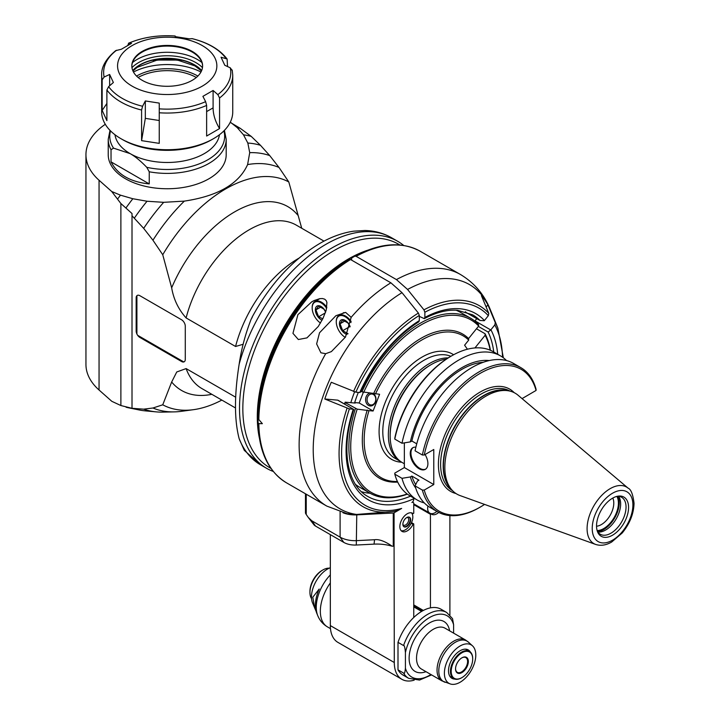 <?xml version="1.0" encoding="UTF-8"?>
<svg xmlns="http://www.w3.org/2000/svg" width="720" height="720" viewBox="0 0 720 720"><rect width="100%" height="100%" fill="white"/><g stroke="black" fill="none" stroke-linecap="round" stroke-linejoin="round"><path stroke-width="1.08" d="M137.646 335.295L183.807 361.944M136.908 295.695L136.908 334.008M359.424 253.818A128.457 74.16 120 0 0 258.336 428.922A128.457 74.16 -60 0 1 359.424 253.818M270.927 468.387L269.559 467.595A128.979 74.466 -60 0 1 269.55 318.663A128.979 74.466 -60 0 1 398.529 244.197L399.906 244.989M259.344 437.895A128.979 74.466 -60 0 1 367.704 250.209M235.665 397.197L186.111 368.586L176.751 371.979L171.666 382.023L162.747 404.802L152.946 408.006L143.676 409.158L132.012 408.303L132.012 215.748L143.676 228.366L152.946 240.219L162.747 254.736L171.666 287.82C173.628 299.322 178.443 309.366 186.111 317.934L235.566 346.491L243.171 344.259M301.734 228.267L288.792 181.962L279 167.445L269.73 155.592L260.46 145.296L251.19 136.359L240.129 128.25L230.184 122.364M240.129 128.25A152.73 88.173 120 0 0 237.312 127.71L243.504 134.847A150.417 86.841 120 0 1 251.19 136.359M230.985 122.661L237.312 127.71M105.3 124.299A81.27 46.917 0 0 0 85.95 154.692A81.27 46.917 0 0 0 99.054 180.252L111.726 191.511L120.483 195.165L132.831 198.738L147.033 201.24L163.683 202.329L184.338 201.114C217.836 196.101 238.923 183.924 247.608 164.583L249.723 152.658L247.833 143.046L243.504 134.847M149.247 183.924L149.247 171.783A58.986 34.056 0 0 0 208.917 163.422A58.986 34.056 0 0 0 226.197 139.347L226.197 154.692A58.986 34.056 180 0 1 208.917 178.776A58.986 34.056 180 0 1 144.639 186.156A58.986 34.056 180 0 1 108.225 154.692L108.225 139.347A58.986 34.056 0 0 0 111.033 149.715L111.033 161.856L149.247 183.924C130.374 182.007 117.639 174.654 111.033 161.856M132.012 408.303L120.879 405.54L111.825 401.328L99.054 390.015A81.27 46.917 180 0 1 85.95 364.455L85.95 154.692M120.879 405.54L120.879 203.526L111.726 191.511M120.879 203.526L132.012 213.525L132.012 215.748M126.072 207.819A150.417 86.841 -60 0 1 132.831 198.738M117.666 198.954A152.73 88.173 -60 0 1 120.483 195.165M134.406 218.07A146.907 84.816 -60 0 1 147.033 201.24M136.161 331.011L136.161 297.837A5.247 3.024 60 0 1 137.25 295.434A5.247 3.024 60 0 1 139.869 295.695L181.575 319.779A5.247 3.024 60 0 1 185.283 326.196L185.283 359.37A5.247 3.024 60 0 1 184.203 361.773A5.247 3.024 60 0 1 181.575 361.512L139.869 337.437A5.247 3.024 60 0 1 136.161 331.011L136.908 330.588M162.747 404.802A128.016 73.917 120 0 0 193.473 409.68A128.016 73.917 120 0 0 221.832 400.086M193.473 409.68L181.656 411.291A136.017 78.534 -60 0 1 174.195 411.885A136.017 78.534 -60 0 1 152.946 408.006M174.195 411.885L163.044 412.11A142.137 82.062 -60 0 1 156.321 411.885L145.359 410.877A146.907 84.816 -60 0 1 139.23 409.977L128.574 407.808A150.417 86.841 -60 0 1 126.072 407.232M139.23 409.977A146.907 84.816 -60 0 1 134.406 408.762M156.321 411.885A142.137 82.062 -60 0 1 143.676 409.158M239.157 438.696A131.076 75.672 -60 0 0 260.505 464.796L244.305 450.36L239.157 438.696C234.27 419.913 234.27 395.073 239.157 364.185C241.461 348.687 245.493 333.63 251.235 319.005L252.207 317.43M403.713 245.466A131.076 75.672 120 0 0 397.728 241.308A131.076 75.672 120 0 0 332.19 247.806A131.076 75.672 120 0 0 246.564 363.312A131.076 75.672 120 0 0 266.652 468.342A131.076 75.672 120 0 0 273.24 471.447M358.335 392.382A82.575 47.673 120 0 0 354.555 403.02M143.676 228.366A142.137 82.062 -60 0 1 163.683 202.329M152.946 240.219A136.017 78.534 -60 0 1 184.338 201.114M288.792 181.962A128.016 73.917 120 0 0 162.747 254.736M279 167.445A136.017 78.534 120 0 0 247.608 164.583M269.73 155.592A142.137 82.062 120 0 0 249.723 152.658M260.46 145.296A146.907 84.816 120 0 0 247.833 143.046M149.247 171.783L146.745 167.31C140.823 161.109 135.288 156.546 130.14 153.621L113.535 148.14L111.033 149.715M219.465 134.73A52.434 30.267 180 0 1 204.282 153.621A52.434 30.267 180 0 1 130.14 153.621A52.434 30.267 180 0 1 114.966 134.73M219.564 128.574C215.316 121.581 213.156 114.678 213.093 107.874L213.093 90.468L202.896 96.354L205.641 101.664L206.631 105.435L206.631 136.044L219.564 128.574L219.564 97.974A65.538 37.836 0 0 0 232.749 75.213L232.749 111.888A65.538 37.836 180 0 1 213.552 138.645L211.698 139.707A62.919 36.324 180 0 1 122.724 139.707L120.87 138.645A65.538 37.836 180 0 1 101.673 111.888L101.673 75.213A65.538 37.836 0 0 0 102.159 79.812L104.139 77.031L109.638 74.457L113.373 82.503L108.612 86.652L106.893 90.009L106.893 120.618L102.159 110.412L102.159 79.812M213.552 138.645A65.538 37.836 180 0 1 120.87 138.645M159.246 112.77L159.246 143.37L141.588 140.643L141.588 110.034L142.578 106.263L145.323 100.944L159.246 103.104L159.246 112.77A65.538 37.836 0 0 0 206.631 105.435M127.791 45.333L128.781 43.191L131.526 43.371L121.338 49.257L115.677 50.643C105.921 58.824 101.25 67.014 101.673 75.213M232.263 70.614L230.283 67.833L224.784 65.268L221.058 57.222L227.106 59.004L227.529 66.546M175.176 36.018A63.567 36.702 180 0 0 128.781 43.191L128.457 43.254C142.488 37.305 158.058 34.884 175.176 36L175.176 36.621L189.099 38.781L192.267 38.7M213.093 90.468L217.854 94.617L219.564 97.974M202.32 86.13A49.644 28.665 0 0 0 180.063 38.178A49.644 28.665 0 0 0 119.259 73.287A49.644 28.665 0 0 0 202.32 86.13M141.588 140.643L145.323 118.359L145.323 100.944M109.638 85.761L109.638 74.457M106.893 103.455L102.159 110.412M142.191 80.316A35.388 20.43 180 0 1 131.823 65.871A35.388 20.43 180 0 1 167.211 45.432A35.388 20.43 180 0 1 202.599 65.871A35.388 20.43 180 0 1 180.756 84.744A35.388 20.43 180 0 1 142.191 80.316M202.599 66.186A35.388 20.43 0 0 0 199.521 58.176A35.388 20.43 0 0 0 167.211 46.08A35.388 20.43 0 0 0 134.91 58.176A35.388 20.43 0 0 0 131.823 66.186M201.924 62.541A42.804 24.714 0 0 0 132.498 62.541M153.342 60.759A50.463 29.133 180 0 1 181.08 60.759M200.952 72.027A50.463 29.133 0 0 0 133.47 72.027M136.548 76.068A43.272 24.984 180 0 1 136.62 76.032A43.272 24.984 180 0 1 197.874 76.068M138.096 77.481A41.76 24.111 180 0 1 196.326 77.481M461.763 657.918A8.523 4.923 -60 0 1 465.84 657.594A8.523 4.923 -60 0 1 467.604 661.5A8.523 4.923 -60 0 1 463.878 670.068A8.523 4.923 -60 0 1 457.317 672.354A8.523 4.923 -60 0 1 455.553 668.664M455.553 668.88A9.045 5.22 -60 0 1 461.943 657.801A9.045 5.22 -60 0 1 468.342 661.5A9.045 5.22 -60 0 1 461.943 672.57A9.045 5.22 -60 0 1 455.553 668.88M451.197 671.4A15.201 8.775 120 0 0 461.943 677.601A15.201 8.775 120 0 0 472.698 658.98A15.201 8.775 120 0 0 461.943 652.779A15.201 8.775 120 0 0 451.197 671.4M472.698 658.773A15.732 9.081 120 0 0 472.698 658.557A15.732 9.081 120 0 0 469.44 651.357A15.732 9.081 120 0 0 457.317 655.569A15.732 9.081 120 0 0 450.45 671.4A15.732 9.081 120 0 0 453.708 678.6A15.732 9.081 120 0 0 461.574 677.817L461.574 677.817A15.732 9.081 120 0 0 461.763 677.709M454.815 679.077A16.38 9.459 -60 0 1 451.899 678.312A16.38 9.459 -60 0 1 449.388 665.181A16.38 9.459 -60 0 1 460.089 650.745A16.38 9.459 -60 0 1 468.288 649.926A16.38 9.459 -60 0 1 470.403 652.068M460.089 645.984A22.203 12.825 120 0 0 445.239 666.819A22.203 12.825 120 0 0 450.459 684A22.203 12.825 120 0 0 471.195 670.527A22.203 12.825 120 0 0 472.491 645.84A22.203 12.825 120 0 0 460.089 645.984M438.759 512.424A10.485 6.057 -60 0 1 431.676 514.269A10.485 6.057 -60 0 1 431.136 513.882L430.434 514.287L430.434 607.86A38.016 21.942 120 0 1 441.099 609.264L446.661 612.468L452.547 618.66L453.609 624.753A35.388 20.43 120 0 0 429.507 617.562A35.388 20.43 120 0 0 405.414 652.581L405.414 668.169A35.388 20.43 120 0 0 430.902 674.505M453.609 624.753L453.609 633.132M405.414 652.581C404.946 647.415 404.334 645.075 403.56 645.552L397.998 642.348L397.998 669.843A38.016 21.942 120 0 0 403.083 675.099L408.645 678.312L419.535 680.067L431.577 674.901M405.414 668.169C404.946 672.804 404.334 674.424 403.56 673.047L397.998 669.843M412.551 502.002L413.208 502.389A2.619 1.512 120 0 1 413.748 503.586L413.748 513.216L413.055 513.621A10.485 6.057 -60 0 0 412.506 513.234A10.485 6.057 -60 0 0 402.021 519.291A10.485 6.057 -60 0 0 402.021 531.396A10.485 6.057 -60 0 0 413.055 524.322L413.748 523.917L413.748 617.49A38.016 21.942 120 0 0 397.998 642.348M413.208 502.389A2.619 1.512 120 0 0 411.894 502.515A2.619 1.512 120 0 0 413.748 499.302L413.631 497.952M413.748 498.771A107.478 62.055 -60 0 1 353.268 409.23L349.371 408.888A113.832 65.718 120 0 0 401.661 508.428L394.083 512.802A1.314 0.756 0 0 1 393.264 513.018L393.264 546.201L392.247 546.255C384.912 541.233 379.008 539.055 374.535 539.73L356.76 540.63A20.97 12.105 180 0 1 340.101 537.129L343.809 542.403L315.504 526.059A7.866 4.545 180 0 1 313.893 524.7L308.259 517.437L311.796 520.785L340.101 537.129L340.101 511.929M393.264 546.201A1.314 0.756 180 0 0 394.083 545.976L394.29 662.517A36.702 21.186 120 0 0 401.886 679.311A36.702 21.186 120 0 0 414.18 680.166M449.901 615.015L449.901 515.574M502.542 357.192A113.832 65.718 120 0 0 494.82 324.909L490.914 329.769A107.478 62.055 -60 0 1 497.709 354.276M413.748 617.49A38.016 21.942 -60 0 1 430.434 607.86M411.498 522.621L413.748 523.917M413.055 524.322L411.201 523.251A10.485 6.057 120 0 0 411.498 512.838M413.748 606.87L421.164 611.154L421.164 611.694M421.623 611.424L421.164 611.154M430.434 514.287L413.748 504.657M413.748 503.847L431.136 513.882M429.282 512.811A10.485 6.057 -60 0 1 427.914 506.025M350.82 402.678A85.194 49.194 -60 0 1 354.591 391.887M361.422 491.688A104.859 60.543 120 0 0 370.098 493.254M349.371 408.888L324.783 398.997L337.671 400.149A2.619 1.512 -60 0 1 338.058 400.266L353.754 409.455C340.506 448.92 347.094 485.397 367.812 496.476A104.859 60.543 -60 0 0 410.517 496.152M418.806 321.813C394.506 337.527 375.066 360.945 360.495 392.076L359.91 392.517A2.637 0.558 -158.8 0 1 359.757 392.508A107.478 62.055 -60 0 1 419.31 320.634L419.31 315.45A113.832 65.718 120 0 0 355.86 392.166L331.272 382.275A128.214 74.025 120 0 0 324.783 398.997M355.86 392.166L359.757 392.508M419.31 320.634L418.797 321.822M347.049 408.222A116.1 67.032 120 0 0 391.869 511.668L356.598 514.449A129.483 74.754 -60 0 1 316.341 420.417A129.483 74.754 -60 0 1 402.003 292.671L418.383 313.056L419.31 315.45M356.598 514.449L347.292 513.756L326.808 506.097L286.497 482.823A133.695 77.193 -60 0 1 258.831 423.648L262.359 423.675L258.831 419.58A133.695 77.193 -60 0 1 350.568 259.533L349.254 259.398L346.095 261.234A128.457 74.16 -60 0 0 258.048 415.971L258.066 418.293L258.831 419.58M343.008 512.766A20.97 12.105 0 0 0 356.76 514.863L393.264 513.018M401.661 508.428L395.307 511.101L391.869 511.668A116.1 67.032 120 0 0 395.118 511.137M402.003 292.671L390.879 282.807L350.568 259.533M351.162 317.331L345.474 337.041L331.38 351.603L325.683 353.7L320.895 352.782L316.629 343.926L319.527 332.784L335.898 315.702L345.636 312.399L351.162 317.331A133.695 77.193 120 0 1 390.879 282.807M351.657 260.154L351.657 258.021L354.816 256.194L356.13 256.32L396.441 279.594L407.565 289.458L423.945 309.843L424.872 312.237L424.872 317.43A107.478 62.055 -60 0 1 484.425 320.535L488.331 315.684A113.832 65.718 120 0 0 424.872 312.237M297.9 314.685L311.796 301.788L314.208 300.519L319.743 298.665L322.425 298.521L324.729 299.196L326.196 300.6L326.925 302.49L326.214 310.113L322.992 318.375L318.294 326.457L306.954 337.887L298.341 339.525L292.95 333.342L297.9 314.685M488.331 315.684L488.799 313.407L481.401 295.596A128.214 74.025 120 0 1 487.89 304.83L495.288 322.641L494.82 324.909M478.35 326.403L488.133 332.046L490.752 329.958A2.637 2.079 -35.1 0 0 490.914 329.769M474.84 321.075A2.619 1.512 -60 0 1 475.002 320.868L476.784 318.654M486.144 307.008L487.89 304.83M466.488 312.678A2.619 1.512 -60 0 1 466.272 312.588A2.619 1.512 -60 0 1 466.092 312.444A104.859 60.543 120 0 0 465.327 311.706M484.425 320.535A2.637 2.079 144.9 0 1 484.263 320.724L479.997 320.472L466.092 312.444M466.272 312.588L479.997 320.472A104.859 60.543 -60 0 0 472.671 314.847L457.623 310.302C447.435 309.51 436.329 312.291 424.287 318.645L424.872 317.43M424.305 318.645L419.31 316.359M354.834 256.176L354.816 256.194C379.845 242.874 401.634 241.236 420.192 251.253A133.695 77.193 -60 0 0 356.13 256.32M258.831 423.648L258.066 422.802L258.057 417.798M401.886 679.311L337.941 642.393A36.702 21.186 -60 0 1 330.336 625.59L330.336 534.618M306.234 513C305.181 512.298 305.181 512.802 306.234 514.494L308.259 517.437M392.247 546.255A32.769 18.918 0 0 0 374.076 544.131L356.301 545.031A15.732 9.081 180 0 1 343.809 542.403M316.188 611.505L312.543 602.892A22.725 13.122 -60 0 1 315.162 582.948A22.725 13.122 -60 0 1 330.336 567.72M330.336 574.893A31.968 18.459 120 0 0 317.754 615.645L316.809 613.332A30.294 17.487 -60 0 1 319.212 589.032L312.786 597.222L314.757 608.31M311.571 598.734A18.351 10.593 -60 0 1 309.942 592.416A18.351 10.593 -60 0 1 322.92 569.943A18.351 10.593 -60 0 1 329.211 568.188M309.942 591.345L309.942 592.416L309.942 591.345A17.037 9.837 -60 0 1 321.993 570.474L322.92 569.943M336.267 321.651A13.104 7.569 60 0 1 336.267 321.435A13.104 7.569 60 0 1 338.985 315.432A13.104 7.569 60 0 1 345.537 316.08A13.104 7.569 60 0 1 351.126 321.471M345.285 337.338A12.582 7.263 60 0 1 345.168 337.275A12.582 7.263 60 0 1 336.267 321.858A12.582 7.263 60 0 1 345.168 316.728A12.582 7.263 60 0 1 350.982 322.587M350.127 326.565A8.091 4.671 -120 0 0 342.639 319.608A8.091 4.671 -120 0 0 339.876 326.475A8.091 4.671 -120 0 0 347.004 334.314M350.028 326.898L348.057 323.073L342.702 319.977L340.029 323.784L342.702 330.678L348.057 333.774M342.702 330.678L349.902 326.529M340.029 323.784L345.042 320.886M312.174 307.737A13.104 7.569 60 0 1 312.174 307.521A13.104 7.569 60 0 1 314.883 301.518A13.104 7.569 60 0 1 321.435 302.166A13.104 7.569 60 0 1 326.853 307.305M320.49 323.01A12.582 7.263 60 0 1 312.174 307.953A12.582 7.263 60 0 1 321.066 302.814A12.582 7.263 60 0 1 326.655 308.322M325.683 311.85A8.091 4.671 -120 0 0 318.42 305.703A8.091 4.671 -120 0 0 315.657 312.093A8.091 4.671 -120 0 0 322.083 320.175M325.602 312.102L323.955 309.159L318.609 306.063L315.927 309.87L318.609 316.773L322.785 318.798M318.609 316.773L325.323 312.894M315.927 309.87L320.949 306.981M411.894 512.955L413.055 513.621M401.175 530.721A10.485 6.057 120 0 0 405.414 529.803A10.485 6.057 120 0 0 411.201 523.251M406.773 526.527A5.508 3.177 120 0 0 410.373 521.676A5.508 3.177 120 0 0 409.527 517.266A5.508 3.177 120 0 0 404.019 520.443A5.508 3.177 120 0 0 404.019 526.797A5.508 3.177 120 0 0 406.773 526.527M403.839 526.68A5.508 3.177 120 0 0 406.404 526.311A5.508 3.177 120 0 0 409.95 521.631A5.508 3.177 120 0 0 409.338 517.167M403.434 526.275A5.373 3.105 120 0 0 406.404 526.203A5.373 3.105 120 0 0 409.986 521.199A5.373 3.105 120 0 0 408.78 517.023M406.944 517.446A4.329 2.493 -60 0 1 407.826 517.644A4.329 2.493 -60 0 1 408.492 521.109A4.329 2.493 -60 0 1 405.666 524.925A4.329 2.493 -60 0 1 403.497 525.141A4.329 2.493 -60 0 1 402.885 524.475M430.434 513.477A10.485 6.057 120 0 0 435.069 512.685A10.485 6.057 120 0 0 436.878 511.38M433.152 509.229A5.508 3.177 120 0 0 433.683 509.679A5.508 3.177 120 0 0 434.331 509.904M433.503 509.562A5.508 3.177 120 0 0 433.962 509.697M354.96 403.056A81.918 47.295 -60 0 1 355.095 402.615L359.199 402.975L363.339 392.292M467.424 349.218L464.598 345.204L468.702 340.101L468.585 338.562L478.665 326.016L478.548 324.477A100.926 58.275 120 0 0 470.7 318.258A100.926 58.275 120 0 0 361.935 391.806L379.584 394.281L373.095 411.003L369 410.643A81.918 47.295 120 0 0 397.422 481.491M456.021 310.203A100.926 58.275 -60 0 1 460.503 312.372L470.7 318.258M360.891 391.203L361.935 391.806M478.665 326.016A99.621 57.51 120 0 0 363.663 392.409M373.752 393.309A83.232 48.051 -60 0 1 468.585 338.562M468.702 340.101A81.918 47.295 120 0 0 375.489 393.921M490.203 350.19A99.621 57.51 120 0 0 485.154 335.241L475.065 347.787A83.232 48.051 -60 0 1 475.137 347.931M369 410.643L357.183 409.131L345.249 402.633L345.132 402.174L355.212 403.074L355.095 402.615M397.692 482.067A83.232 48.051 -60 0 1 367.263 410.031M490.437 350.289A100.926 58.275 120 0 0 485.028 333.711L485.154 335.241M476.46 328.761L485.028 333.711M359.199 402.975L373.095 411.003M355.446 408.519A100.926 58.275 120 0 0 369.774 493.065A100.926 58.275 120 0 0 407.385 494.136M369.774 493.065L359.577 487.179A100.926 58.275 -60 0 1 355.464 484.38M344.772 404.145A100.926 58.275 -60 0 1 345.249 402.633M344.547 404.019A99.621 57.51 -60 0 1 345.132 402.174M357.183 409.131A99.621 57.51 120 0 0 407.187 493.983M372.573 393.201A6.552 5.166 95.1 0 1 373.095 393.462A6.552 5.166 95.1 0 1 374.427 403.884A6.552 5.166 95.1 0 1 366.129 402.552A6.552 5.166 95.1 0 1 370.116 392.985M373.365 394.47A5.508 4.338 95.1 0 1 375.597 400.824A5.508 4.338 95.1 0 1 370.935 404.973A5.508 4.338 95.1 0 1 367.101 399.105A5.508 4.338 95.1 0 1 371.916 394.011A5.508 4.338 95.1 0 1 373.365 394.47M448.227 357.885A58.194 33.597 120 0 0 429.507 363.492A58.194 33.597 120 0 0 388.359 434.772A58.194 33.597 120 0 0 400.41 461.412A58.194 33.597 120 0 0 400.824 461.646M404.352 463.77L402.228 462.537A58.266 33.642 -60 0 1 390.159 435.87L390.159 434.799A56.952 32.877 -60 0 1 430.434 365.049L431.361 364.509A58.266 33.642 -60 0 1 446.319 359.118M390.159 435.87A58.266 33.642 -60 0 1 431.361 364.509M404.352 467.577L433.782 484.56L424.26 490.059L422.37 490.086L415.08 485.874L417.465 481.05L418.977 480.177L411.867 476.073L410.355 476.946L402.003 478.323L394.794 474.165L394.83 473.076L404.352 467.577L404.352 442.872M402.003 443.259L394.794 439.092L394.83 438.003A81.918 47.295 -60 0 1 450.729 356.373L451.656 355.842A83.232 48.051 -60 0 1 493.272 351.72L500.481 355.878A83.232 48.051 120 0 0 443.61 371.133A83.232 48.051 120 0 0 402.003 443.259L410.355 441.882L411.867 441.009L416.736 443.817M433.782 484.56L433.782 449.496L424.26 454.995A81.918 47.295 120 0 1 480.159 373.365A81.918 47.295 120 0 1 536.058 390.447L522.063 398.61M415.71 484.605A73.881 42.651 -60 0 1 411.867 476.073M410.355 476.946A75.924 43.839 120 0 0 415.701 488.007M422.37 490.086A83.232 48.051 120 0 0 437.616 511.803L430.326 507.591A83.232 48.051 -60 0 1 415.08 485.874M437.616 511.803A83.232 48.051 120 0 0 479.232 507.681L480.159 507.141A81.918 47.295 120 0 0 484.569 504.405M424.26 490.059A81.918 47.295 120 0 0 480.159 507.141M425.07 454.527A12.483 7.209 60 0 1 425.313 469.35A12.483 7.209 60 0 1 412.83 462.141A12.483 7.209 60 0 1 412.83 447.723A12.483 7.209 60 0 1 415.881 447.192M536.058 390.447L536.094 389.358A83.232 48.051 120 0 0 520.848 367.641L513.558 363.429A83.232 48.051 -60 0 0 456.687 378.684A83.232 48.051 -60 0 0 415.08 450.81L422.37 455.013L424.26 454.995M489.285 360.558A75.924 43.839 120 0 0 410.355 441.882M411.867 441.009A73.881 42.651 -60 0 1 483.201 362.304M506.502 360.549A83.232 48.051 120 0 0 500.481 355.878M394.794 439.092A83.232 48.051 -60 0 1 451.656 355.842M520.848 367.641A83.232 48.051 120 0 0 463.977 382.896A83.232 48.051 120 0 0 422.37 455.013M413.19 447.534A12.483 7.209 -120 0 0 413.532 461.736A12.483 7.209 -120 0 0 425.655 469.125M444.843 467.442A58.266 33.642 -60 0 1 466.731 412.785A58.266 33.642 -60 0 1 509.13 390.924A58.266 33.642 -60 0 1 518.022 395.199L628.11 488.16A32.661 18.855 120 0 0 602.451 494.649A32.661 18.855 120 0 0 587.088 528.651A32.661 18.855 120 0 0 595.62 544.428L460.071 495.576A58.266 33.642 -60 0 1 451.926 490.005A58.266 33.642 -60 0 1 444.843 467.442M596.538 525.942A22.653 13.077 -60 0 1 618.273 496.116A22.653 13.077 -60 0 1 623.88 523.233A22.653 13.077 -60 0 1 597.6 531.936A22.653 13.077 -60 0 1 596.538 525.942M617.274 496.296A21.339 12.321 -60 0 1 621.621 497.286A21.339 12.321 -60 0 1 621.621 521.928A21.339 12.321 -60 0 1 600.282 534.249A21.339 12.321 -60 0 1 597.249 530.982M597.933 532.089A21.339 12.321 120 0 0 616.23 518.814A21.339 12.321 120 0 0 618.579 496.332M597.636 531.648A22.023 12.717 120 0 0 614.718 517.941A22.023 12.717 120 0 0 618.048 496.296M616.869 496.395A20.808 12.015 -60 0 1 614.115 517.59A20.808 12.015 -60 0 1 597.132 530.577M612.801 498.06A17.532 10.125 -60 0 1 610.155 515.304A17.532 10.125 -60 0 1 596.547 526.221M402.003 478.323A83.232 48.051 120 0 0 417.249 500.04A83.232 48.051 120 0 0 424.305 502.92M417.249 500.04L410.04 495.882A83.232 48.051 -60 0 1 394.794 474.165M298.854 258.219A94.374 54.486 120 0 0 235.566 346.491M186.111 317.934A94.374 54.486 -60 0 1 296.325 225.144L324.009 241.128M99.054 390.015L99.054 180.252M235.485 407.961L201.951 388.602A94.374 54.486 -60 0 1 186.111 368.586M171.666 382.023A106.173 61.299 120 0 0 211.824 394.308M239.157 364.185A131.076 75.672 -60 0 1 326.043 244.26A131.076 75.672 -60 0 1 391.581 237.762C383.454 233.136 374.544 230.715 364.842 230.499L353.7 231.174C342.927 232.749 332.127 236.547 321.309 242.577C293.328 258.777 270.207 283.752 251.928 317.502M297.711 215.046A106.173 61.299 120 0 0 171.666 287.82M136.161 297.837L136.908 297.405M182.322 361.089L181.575 361.512M139.869 337.437L140.616 337.005M113.535 148.14A57.447 33.165 180 0 1 110.538 130.887M223.884 130.887A57.447 33.165 180 0 1 203.58 161.991A57.447 33.165 180 0 1 146.745 167.31M106.893 90.009A65.538 37.836 0 0 0 141.588 110.034M230.283 67.833A63.567 36.702 180 0 1 217.854 94.617M191.853 38.601A63.567 36.702 180 0 1 225.819 58.203M104.139 77.031A63.567 36.702 180 0 1 116.577 50.247M142.578 106.263A63.567 36.702 180 0 1 108.612 86.652M205.641 101.664A63.567 36.702 180 0 1 159.246 108.846M159.246 120.51L145.323 118.359M213.093 107.874L206.631 111.6M131.958 67.626A40.5 23.382 180 0 1 195.849 62.604A40.5 23.382 180 0 1 202.473 67.626M132.75 70.515A38.664 22.32 180 0 1 194.553 64.854A38.664 22.32 180 0 1 201.672 70.515M201.618 70.659A38.664 22.32 0 0 0 194.553 65.061A38.664 22.32 0 0 0 132.813 70.659M445.185 682.317A23.391 13.509 -60 0 1 439.686 664.209A23.391 13.509 -60 0 1 455.328 642.267A23.391 13.509 -60 0 1 468.396 642.114L465.516 640.008A23.589 13.626 120 0 0 453.717 641.178A23.589 13.626 120 0 0 438.309 661.968A23.589 13.626 120 0 0 441.927 680.877L450.459 684M441.927 680.877L421.416 669.033A23.589 13.626 -60 0 1 421.416 641.79A23.589 13.626 -60 0 1 445.014 628.173L465.516 640.008M425.997 671.679A28.836 16.65 -60 0 1 409.149 656.856A28.836 16.65 -60 0 1 428.337 623.637A28.836 16.65 -60 0 1 449.595 630.81M446.661 612.468A38.016 21.942 120 0 0 403.56 645.552M394.083 545.976L394.083 512.802M403.56 673.047A38.016 21.942 120 0 0 408.645 678.312M423.36 610.452L413.748 604.899M337.671 400.149L353.421 409.239M418.383 313.056A116.1 67.032 120 0 0 353.538 391.5M325.683 353.7A133.695 77.193 120 0 0 326.808 506.097M420.192 251.253L460.503 274.527A133.695 77.193 120 0 0 396.441 279.594M407.565 289.458A129.483 74.754 -60 0 1 490.311 309.627C484.2 294.498 474.264 282.798 460.503 274.527M488.799 313.407A116.1 67.032 120 0 0 423.945 309.843M503.343 357.777L497.862 328.095A116.1 67.032 120 0 0 495.288 322.641M490.752 329.958L475.002 320.868M488.133 332.046A104.859 60.543 -60 0 1 493.749 351.99M349.254 259.398A132.93 76.743 120 0 0 258.066 418.293M306.234 514.494L306.234 494.217M315.504 526.059L311.796 520.785M356.301 545.031L356.76 514.863M374.535 539.73L374.076 544.131M394.29 662.517L330.336 625.59M330.48 628.641L327.402 626.859A34.083 19.674 -60 0 1 330.336 582.921M401.706 462.222A60.822 35.118 -60 0 1 388.071 395.991A60.822 35.118 -60 0 1 453.609 354.753M400.41 461.412L394.848 458.199A58.194 33.597 -60 0 1 382.797 431.559A58.194 33.597 -60 0 1 406.827 374.481A58.194 33.597 -60 0 1 450.846 356.31M455.949 493.515A59.049 34.092 -60 0 1 450.639 423.207A59.049 34.092 -60 0 1 514.179 392.661M452.538 490.671L452.538 490.671A57.474 33.183 -60 0 1 452.529 424.305A57.474 33.183 -60 0 1 510.012 391.122L510.012 391.122M508.05 390.708A57.474 33.183 120 0 0 465.561 410.985A57.474 33.183 120 0 0 443.178 465.831A57.474 33.183 120 0 0 451.197 489.186M451.926 490.005L450.414 488.313A57.528 33.219 -60 0 1 443.43 466.02A57.528 33.219 -60 0 1 465.039 412.056A57.528 33.219 -60 0 1 506.907 390.474L509.13 390.924M632.898 504.945A28.773 16.614 120 0 0 602.388 502.227A28.773 16.614 120 0 0 602.388 542.907A28.773 16.614 120 0 0 632.898 504.945M260.505 464.796L266.652 468.342M391.581 237.762L397.728 241.308M110.007 130.347L108.225 139.347M226.197 139.347L224.415 130.347M232.749 75.213L232.209 70.074M227.106 59.004C219.672 49.365 207.999 42.57 192.069 38.619M132.939 70.965L137.169 67.365L157.194 60.048L177.48 60.084L194.931 65.907L201.483 70.965M449.937 676.413L453.708 678.6M465.66 649.17L469.44 651.357M472.491 645.84L468.396 642.114M413.748 605.79L422.559 610.875M497.862 328.095L490.311 309.627M286.497 482.823C268.326 471.609 258.849 451.602 258.066 422.802M305.469 512.829L305.469 493.776M327.402 626.859C322.929 624.177 319.716 620.442 317.754 615.645M343.971 312.552L338.985 315.432M319.878 298.638L314.883 301.518M595.62 544.428C600.741 546.066 606.105 545.265 611.694 542.016L622.242 532.962C629.784 523.674 633.726 513.801 634.05 503.343C632.97 494.343 630.981 489.285 628.11 488.16"/></g></svg>
